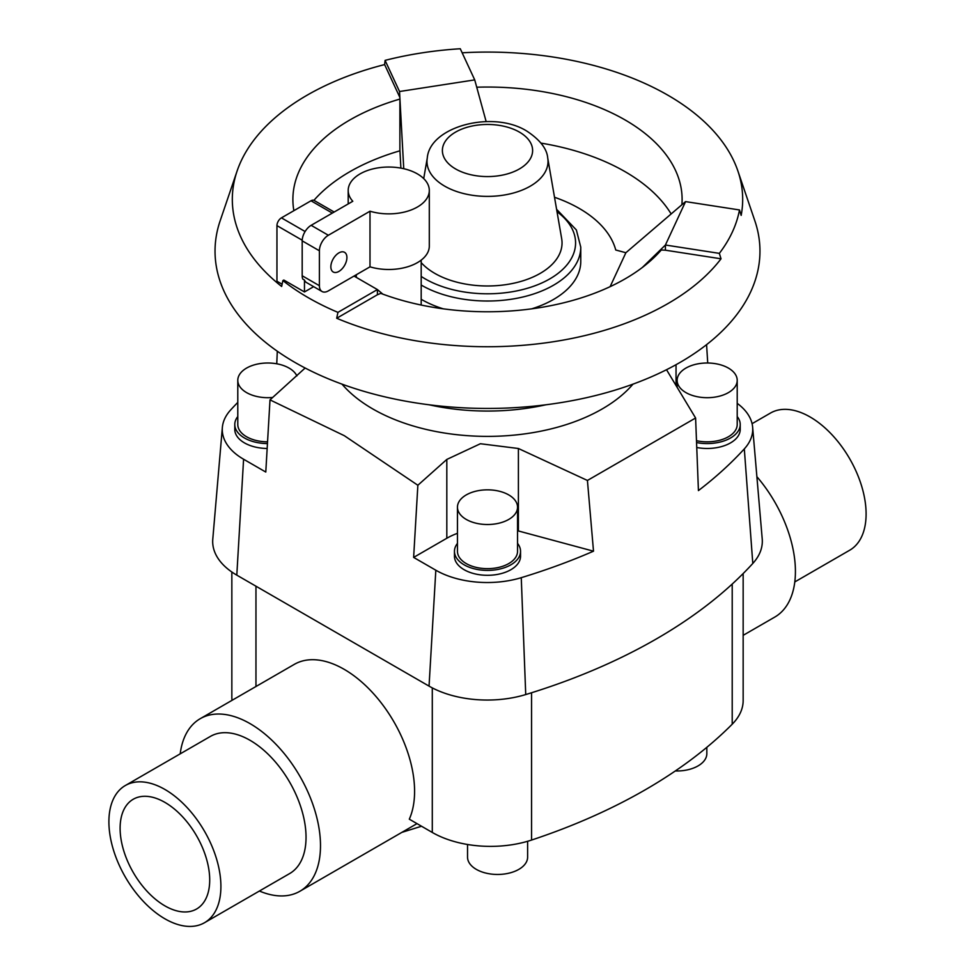<?xml version="1.0" encoding="UTF-8"?>
<svg xmlns="http://www.w3.org/2000/svg" width="975" height="975" viewBox="0 0 975 975"><rect width="100%" height="100%" fill="white"/><g stroke="black" fill="none" stroke-linecap="round" stroke-linejoin="round"><path stroke-width="1.46" d="M632.994 384.138A162.203 93.649 180 0 1 372.803 408.952A162.203 93.649 180 0 1 342.006 384.138M305.138 368.014L270.002 399.884L265.785 472.046L243.592 459.237A72.784 42.022 180 0 1 222.361 427.44A72.784 42.022 180 0 1 230.685 409.914A534.068 308.344 180 0 1 237.79 402.395M457.458 533.313A63.363 36.587 0 0 0 446.818 538.249L413.632 557.408L417.861 485.258L344.333 435.703L270.002 399.884M429.158 404.796A162.203 93.649 0 0 0 545.842 404.796M457.458 507.171L457.458 551.326A30.042 17.343 0 0 0 466.257 563.587A30.042 17.343 0 0 0 498.993 567.34A30.042 17.343 0 0 0 517.542 551.326L517.542 507.171A30.042 17.343 0 0 0 508.743 494.91A30.042 17.343 0 0 0 476.007 491.156A30.042 17.343 0 0 0 457.458 507.171A30.042 17.343 0 0 0 466.257 519.431A30.042 17.343 0 0 0 498.993 523.197A30.042 17.343 0 0 0 517.542 507.171M520.54 551.326L520.54 556.225A33.04 19.073 180 0 1 500.151 573.848A33.04 19.073 180 0 1 464.137 569.717A33.04 19.073 180 0 1 454.46 556.225L454.46 551.326A33.04 19.073 0 0 0 464.137 564.817A33.04 19.073 0 0 0 500.151 568.949A33.04 19.073 0 0 0 520.54 551.326A33.04 19.073 0 0 0 517.542 543.38M296.875 375.923A30.042 17.343 0 0 0 289.063 368.087A30.042 17.343 0 0 0 256.327 364.321A30.042 17.343 0 0 0 237.79 380.347L237.79 424.491A30.042 17.343 0 0 0 246.59 436.763A30.042 17.343 0 0 0 267.552 441.833M237.79 380.347A30.042 17.343 0 0 0 246.59 392.608A30.042 17.343 0 0 0 272.707 397.459M267.162 448.476A33.04 19.073 180 0 1 244.457 442.894A33.04 19.073 180 0 1 234.78 429.402L234.78 424.491A33.04 19.073 0 0 0 244.457 437.982A33.04 19.073 0 0 0 267.442 443.576M696.491 440.7A30.042 17.343 0 0 0 737.21 424.491L737.21 380.347A30.042 17.343 0 0 0 728.41 368.087A30.042 17.343 0 0 0 695.675 364.321A30.042 17.343 0 0 0 677.138 380.347A30.042 17.343 0 0 0 685.937 392.608A30.042 17.343 0 0 0 718.672 396.374A30.042 17.343 0 0 0 737.21 380.347M696.564 442.565A33.04 19.073 0 0 0 740.22 424.491L740.22 429.402A33.04 19.073 180 0 1 696.747 447.501M740.22 424.491A33.04 19.073 0 0 0 737.21 416.544M743.157 635.334L774.784 617.077A99.633 57.525 -120 0 0 756.88 476.69M125.312 785.533L210.429 736.393A79.207 45.728 60 0 1 250.039 740.305A79.207 45.728 60 0 1 301.775 810.103A79.207 45.728 60 0 1 289.636 873.576L204.506 922.716A79.207 45.728 -120 0 0 216.645 859.255A79.207 45.728 -120 0 0 164.909 789.457A79.207 45.728 -120 0 0 125.312 785.533A79.207 45.728 -120 0 0 113.161 849.006A79.207 45.728 -120 0 0 164.909 918.803A79.207 45.728 -120 0 0 204.506 922.716M752.078 423.674L770.494 413.047A79.207 45.728 60 0 1 810.091 416.971A79.207 45.728 60 0 1 861.839 486.757A79.207 45.728 60 0 1 849.688 550.229L794.796 581.929M180.204 753.833A99.633 57.525 60 0 1 200.216 718.697L294.304 664.365A99.633 57.525 60 0 1 344.126 669.301A99.633 57.525 60 0 1 409.305 819.183L432.291 832.455A82.375 47.556 0 0 0 531.558 840.06A543.66 313.877 0 0 0 732.213 724.206A82.375 47.556 0 0 0 743.157 700.525L743.157 573.556M200.216 718.697A99.633 57.525 60 0 1 250.039 723.621A99.633 57.525 60 0 1 315.132 811.432A99.633 57.525 60 0 1 299.861 891.272A99.633 57.525 60 0 1 259.411 891.028M164.909 802.388A63.363 36.587 60 0 1 206.298 858.232A63.363 36.587 60 0 1 196.584 909.005A63.363 36.587 60 0 1 164.909 905.86A63.363 36.587 60 0 1 123.52 850.029A63.363 36.587 60 0 1 133.222 799.256A63.363 36.587 60 0 1 164.909 802.388M527.621 841.291L527.621 857.122A30.042 17.343 180 0 1 509.072 873.137A30.042 17.343 180 0 1 476.336 869.383A30.042 17.343 180 0 1 467.537 857.122L467.537 844.484M400.896 168.114L399.896 149.87L399.896 99.072A194.61 112.357 0 0 0 292.89 199.412A194.61 112.357 0 0 0 293.865 210.685M681.891 204.75A194.61 112.357 0 0 0 682.11 199.412A194.61 112.357 0 0 0 625.109 119.962A194.61 112.357 0 0 0 476.738 87.214M671.141 213.952A194.61 112.357 0 0 0 625.109 171.697A194.61 112.357 0 0 0 541.028 143.118M399.945 150.796A194.61 112.357 0 0 0 313.901 200.35M399.896 99.072L399.531 91.516L474.727 79.889L460.273 48.75A253.451 146.323 0 0 0 385.088 60.377L384.625 64.582A255.182 147.322 0 0 0 237.108 170.991A255.182 147.322 0 0 0 281.653 286.467L282.884 280.581A253.451 146.323 0 0 0 308.283 297.704A253.451 146.323 0 0 0 337.935 312.366L377.41 289.575L354.01 276.059M337.935 312.366L336.692 318.252A255.182 147.322 0 0 0 721.025 258.802L719.343 253.366A253.451 146.323 0 0 0 739.489 209.954L741.171 215.39A255.182 147.322 0 0 0 737.892 170.991A255.182 147.322 0 0 0 667.936 95.233A255.182 147.322 0 0 0 462.162 52.808M237.108 170.991L220.155 220.801A272.464 157.304 0 0 0 294.84 362.371A272.464 157.304 0 0 0 615.664 389.951A272.464 157.304 0 0 0 754.845 220.801L737.892 170.991M739.489 209.954L685.559 201.606L625.877 252.732L615.749 250.002A129.773 74.917 0 0 0 579.26 208.443A129.773 74.917 0 0 0 554.519 197.267M370 211.209A40.548 23.412 0 0 0 429.305 190.454A40.548 23.412 0 0 0 417.422 173.903A40.548 23.412 0 0 0 373.23 168.821A40.548 23.412 0 0 0 348.197 190.454A40.548 23.412 0 0 0 352.792 201.277L311.147 225.322A12.675 7.312 120 0 0 302.189 240.849L302.189 275.767A12.675 7.312 120 0 0 302.75 279.057L304.468 280.044A12.675 7.312 -60 0 0 306.54 282.567L322.018 291.501A12.675 7.312 -60 0 1 319.398 285.699L319.398 250.782A12.675 7.312 -60 0 1 328.356 235.255L370 211.209L370 266.833L328.356 290.879A12.675 7.312 -60 0 1 322.018 291.501M330.854 266.797A11.347 6.557 -60 0 1 335.814 255.365A11.347 6.557 -60 0 1 344.565 252.33A11.347 6.557 -60 0 1 346.917 257.522A11.347 6.557 -60 0 1 341.957 268.954A11.347 6.557 -60 0 1 333.206 271.988A11.347 6.557 -60 0 1 330.854 266.797M421.188 262.604A74.539 43.034 0 0 0 434.789 273.366A74.539 43.034 0 0 0 519.419 281.836A74.539 43.034 0 0 0 561.673 238.668L547.718 157.974C546.975 148.882 540.126 139.998 527.183 131.333C493.447 109.761 429.804 126.262 427.282 157.974A60.523 34.942 0 0 0 444.71 186.152A60.523 34.942 0 0 0 513.411 193.026A60.523 34.942 0 0 0 547.718 157.974M556.603 209.32L576.359 229.942L580.771 247.175L580.771 261.422A93.271 53.844 180 0 1 531.765 308.819M443.235 308.819A93.271 53.844 180 0 1 421.553 299.496A93.271 53.844 180 0 1 421.188 299.288M429.305 190.454L429.305 246.066A40.548 23.412 180 0 1 370 266.833M313.645 286.662L304.468 291.952L304.468 280.044M334.181 212.026L314.169 200.472A6.338 3.656 120 0 0 311.001 200.789L281.434 217.864A6.338 3.656 120 0 0 276.949 225.627L276.949 281.239L282.116 284.225M304.468 291.952L283.835 280.044L282.884 280.581M685.559 201.606L665.413 245.017L665.413 250.197L661.282 249.99A194.61 112.357 0 0 1 380.798 293.377L377.41 294.743L377.41 289.575L382.822 294.133M385.088 60.377L399.531 91.516L403.747 168.699M399.531 96.696L384.625 64.582M486.159 121.631L474.727 79.889M642.391 267.43L665.413 245.017L719.343 253.366M721.025 258.802L665.413 250.197M625.877 252.732L610.131 286.65M377.41 294.743L336.692 318.252M706.838 747.325L706.838 753.651A30.042 17.343 180 0 1 675.309 770.969M231.843 571.996L231.843 697.027A82.375 47.556 0 0 0 232.038 700.318M222.361 427.44L212.782 539.163A82.375 47.556 0 0 0 236.803 575.14L429.049 686.12A82.375 47.556 0 0 0 525.732 694.553A543.66 313.877 0 0 0 752.797 563.465A82.375 47.556 0 0 0 762.218 538.919L752.639 427.196A72.784 42.022 180 0 1 744.315 448.89A534.068 308.344 180 0 1 698.429 490.596L695.602 418.007L587.425 480.456L593.507 551.18L518.395 530.961A63.363 36.587 0 0 0 517.542 530.741M237.79 416.544A33.04 19.073 0 0 0 234.78 424.491M457.458 543.38A33.04 19.073 0 0 0 454.46 551.326M417.861 485.258L446.818 459.432L480.395 443.735L518.395 448.5L587.425 480.456M593.507 551.18A534.068 308.344 180 0 1 521.259 577.675A72.784 42.022 180 0 1 435.825 570.217L413.632 557.408M695.602 418.007L666.522 369.72M737.21 403.345A72.784 42.022 180 0 1 752.639 427.196M706.582 344.663L707.728 363.005M276.754 363.785L277.302 351.219M421.529 826.239L401.871 832.37M455.593 168.943A45.118 26.057 0 0 0 519.407 168.943A45.118 26.057 0 0 0 519.407 132.1A45.118 26.057 0 0 0 455.593 132.1A45.118 26.057 0 0 0 455.593 168.943M580.771 247.175A93.271 53.844 180 0 1 523.197 296.924A93.271 53.844 180 0 1 421.553 285.248A93.271 53.844 180 0 1 421.188 285.041M421.188 276.425A88.091 50.858 0 0 0 425.21 278.899A88.091 50.858 0 0 0 545.805 281.056A88.091 50.858 0 0 0 557.005 211.697M302.189 275.767L319.398 285.699M302.189 240.849L319.398 250.782M311.147 225.322L328.356 235.255M302.201 240.203L276.949 225.627M305.102 231.526L281.434 217.864M332.329 213.098L311.001 200.789M432.291 687.899L432.291 832.455M255.962 586.194L255.962 686.51M446.818 459.432L446.818 538.249M518.395 448.5L518.395 530.961M236.803 575.14L243.592 459.237M429.049 686.12L435.825 570.217M676.041 385.174L676.041 364.699M752.797 563.465L744.315 448.89M525.732 694.553L521.259 577.675M732.213 584.049L732.213 724.206M531.558 692.75L531.558 840.06M417.008 823.631L299.861 891.272M421.188 305.041L421.188 260.118M348.197 190.454L348.197 203.933M427.282 157.974L423.711 178.596M356.314 277.387L356.314 274.731M677.138 386.977L677.138 380.347"/></g></svg>
